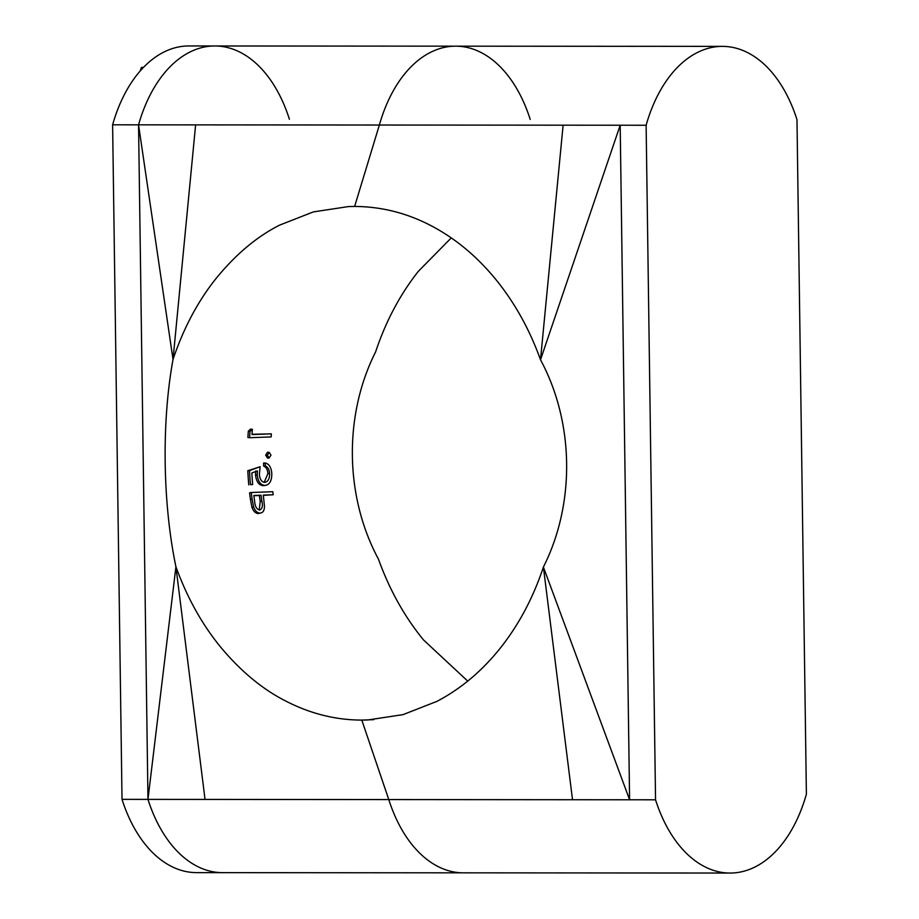 <?xml version="1.0" encoding="UTF-8"?>
<svg xmlns="http://www.w3.org/2000/svg" width="919" height="919" viewBox="0 0 919 919"><rect width="100%" height="100%" fill="white"/><g stroke="black" fill="none" stroke-linecap="round" stroke-linejoin="round"><path stroke-width="1.38" d="M467.737 681.105L423.475 639.9C404.463 616.626 389.472 589.734 378.49 559.223C344.728 496.547 343.591 415.354 375.595 351.943C385.727 321.466 399.983 294.608 418.329 271.346L451.263 237.895M147.97 799.381L175.92 566.759L205.04 799.427L147.97 799.381L138.551 124.835L147.97 799.381A134.254 83.721 -90 0 0 222.467 872.636A134.254 83.721 -90 0 1 147.97 799.381L122.02 799.358L112.612 124.812L195.621 124.881L173.025 359.478L138.551 124.835A134.254 83.721 -90 0 1 214.897 45.973A134.254 83.721 -90 0 1 289.405 119.229M646.126 125.248L655.546 799.794A134.254 83.721 90 0 0 730.042 873.05A134.254 83.721 90 0 0 806.388 794.188L796.98 119.642A134.254 83.721 90 0 0 722.472 46.375A134.254 83.721 90 0 0 646.126 125.248L620.187 125.225L629.595 799.771L543.405 567.057C533.273 597.534 519.017 624.392 500.671 647.654C482.211 670.87 460.959 688.779 436.927 701.369L403.004 714.637L367.761 719.979L361.799 720.094L388.783 799.576L361.799 720.094L373.757 719.646L361.799 720.094C335.722 720.025 310.496 713.741 286.142 701.243C262.949 689.595 241.192 671.651 220.905 647.424C202.169 624.644 187.177 597.752 175.92 566.759C162.663 503.313 161.526 422.12 173.025 359.478C183.409 328.497 197.665 301.627 215.758 278.871C235.379 254.689 256.619 236.78 279.502 225.166L313.379 211.898L348.669 206.545L354.631 206.442L379.363 125.03L195.621 124.881M530.217 119.424A134.254 83.721 90 0 0 455.709 46.168A134.254 83.721 90 0 0 379.363 125.03L620.187 125.225L540.51 359.777L563.117 125.179M271.346 433.848L252.001 434.572A254.712 199.067 87.9 0 1 252.38 429.334L250.014 431.413A254.712 199.067 87.9 0 0 249.612 437.72L271.162 436.916A254.712 199.067 87.9 0 1 271.346 433.848L252.024 434.296M252.38 429.334L250.68 429.07L248.314 431.172L250.014 431.413M249.612 437.72L247.912 437.524A256.895 200.767 87.9 0 1 248.314 431.172M269.175 452.32L267.372 455.238L265.671 455.204L267.486 458.018L269.187 458.03L270.967 455.1L269.175 452.32L267.475 452.263L265.671 455.204M267.372 455.238L269.187 458.03M269.589 473.492C269.256 469.437 267.843 466.967 265.361 466.082L263.661 466.14C266.142 467.036 267.555 469.517 267.888 473.607L269.589 473.492C269.635 478.822 268.026 481.774 264.741 482.36C261.593 482.004 259.813 479.316 259.388 474.296L260.134 466.714L249.508 470.631A254.712 199.067 87.9 0 0 250.473 484.646L252.679 484.566A254.712 199.067 87.9 0 1 251.84 472.952L257.412 470.896L257.217 474.939C258.078 481.694 260.697 485.186 265.109 485.427L264.454 485.508M267.888 473.607L264.201 482.349M265.292 463.624L263.569 463.038L265.269 463.004C269.026 463.877 271.197 467.289 271.783 473.228C271.944 480.66 269.715 484.715 265.109 485.427L264.029 485.588M255.712 470.987L255.516 475.066C256.378 481.889 259.009 485.404 263.408 485.646M255.516 475.066L257.217 474.939M250.473 484.646L252.679 484.566M265.361 466.082A254.712 199.067 87.9 0 1 265.269 463.004M248.785 484.864A256.895 200.767 87.9 0 1 247.808 470.723L249.508 470.631M247.808 470.723L260.134 466.714M273.196 494.755A254.712 199.067 87.9 0 1 272.828 491.711L251.278 492.504A254.712 199.067 87.9 0 0 252.116 499.155L253.587 506.84C255.114 510.975 257.297 513.055 260.146 513.066L258.492 513.526L260.146 513.066C262.995 512.836 264.442 510.539 264.465 506.162L263.569 497.547A254.712 199.067 87.9 0 1 263.248 495.123L273.196 494.755L263.282 495.364M253.587 506.84L251.921 507.242C253.449 511.423 255.643 513.514 258.492 513.526M251.278 492.504L249.6 492.791A256.895 200.767 87.9 0 0 250.439 499.499L251.921 507.242M261.881 501.131C263.006 506.036 262.248 509.011 259.618 510.056C256.688 509.241 255.045 506.449 254.689 501.671A254.712 199.067 87.9 0 1 253.862 495.467L261.042 495.203L261.881 501.131L260.215 501.487L259.227 510.034M253.885 495.709L259.365 495.513L260.215 501.487M259.365 495.513L261.042 495.203M263.661 466.14A256.895 200.767 87.9 0 1 263.569 463.038M138.551 124.835A134.254 83.721 -90 0 1 214.897 45.973L455.709 46.168A134.254 83.721 90 0 0 379.363 125.03L354.631 206.442C381.167 206.626 406.393 212.909 430.287 225.281C454.664 237.906 476.41 255.85 495.525 279.1C514.525 302.385 529.516 329.278 540.51 359.777C574.272 422.453 575.409 503.646 543.405 567.057L572.526 799.725L388.783 799.576A134.254 83.721 90 0 0 463.291 872.832A134.254 83.721 90 0 1 388.783 799.576L205.04 799.427M730.042 873.05L196.528 872.625A134.254 83.721 -90 0 1 122.02 799.358M112.612 124.812A134.254 83.721 -90 0 1 188.958 45.95L214.897 45.973M140.193 71.004L141.411 67.443L143.467 67.443M141.411 67.443L143.536 67.363M655.546 799.794L572.526 799.725M252.116 499.155L250.439 499.499M722.472 46.375L455.709 46.168"/></g></svg>
